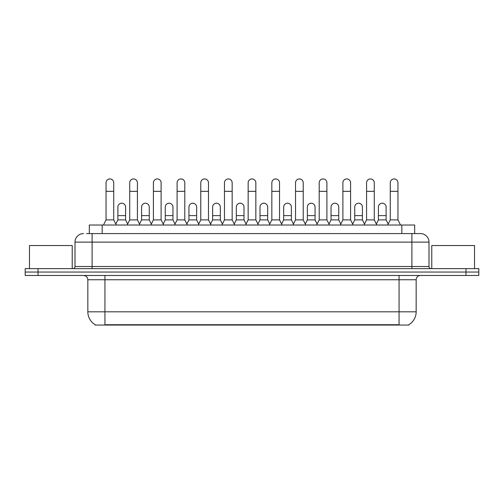 <?xml version="1.0" encoding="UTF-8"?>
<svg xmlns="http://www.w3.org/2000/svg" width="504" height="504" viewBox="0 0 504 504"><rect width="100%" height="100%" fill="white"/><g stroke="black" fill="none" stroke-linecap="round" stroke-linejoin="round"><path stroke-width="0.76" d="M89.334 233.572L89.334 225.023L414.666 225.023L414.666 233.572M408.901 324.645L408.901 325.061L95.098 325.061L95.098 324.645M95.225 324.721A14.963 14.963 0 0 1 87.835 311.812L104.933 311.812L104.933 324.721L399.067 324.721L399.067 311.812L416.165 311.812L416.165 279.745A4.278 4.278 0 0 1 420.443 275.474M87.835 311.812L87.835 279.745C87.576 277.15 86.153 275.726 83.557 275.474M408.776 324.721A14.963 14.963 0 0 0 416.165 311.812M38.027 268.632L478.8 268.632L478.8 272.053L25.2 272.053L25.2 275.474L38.027 275.474L38.027 272.053L25.2 272.053L25.2 268.632L38.027 268.632L38.027 272.053L478.8 272.053L478.8 275.474L38.027 275.474M86.745 233.572L420.311 233.572M86.549 233.572L92.106 233.572L92.106 242.122L75.008 242.122L75.008 266.49A2.136 2.136 0 0 1 72.866 268.632M83.557 233.572A8.549 8.549 0 0 0 75.008 242.122M420.443 233.572A8.549 8.549 0 0 1 428.992 242.122L428.992 266.49C429.106 267.781 429.824 268.493 431.134 268.632M103.478 225.023L106.042 219.895L113.74 219.895L116.304 225.023M113.74 219.895L113.74 182.782A3.849 3.849 0 0 0 109.891 178.939A3.849 3.849 0 0 1 110.137 178.945M106.042 219.895L106.042 191.337L113.74 191.337M106.042 191.337L106.042 182.782A3.849 3.849 0 0 1 109.891 178.939M115.813 224.041L117.886 219.895L125.584 219.895L127.657 224.041M125.584 219.895L125.584 207.068A3.849 3.849 0 0 0 121.974 203.225A3.849 3.849 0 0 1 125.584 207.068M117.886 219.895L117.886 215.618L125.584 215.618M117.886 215.618L117.886 207.068A3.849 3.849 0 0 1 121.974 203.225M127.165 225.023L129.73 219.895L137.422 219.895L139.992 225.023M137.422 219.895L137.422 182.782A3.849 3.849 0 0 0 133.579 178.939A3.849 3.849 0 0 1 133.818 178.945M129.73 219.895L129.73 191.337L137.422 191.337M129.73 191.337L129.73 182.782A3.849 3.849 0 0 1 133.579 178.939M150.847 225.023L153.411 219.895L161.11 219.895L163.674 225.023M161.11 219.895L161.11 182.782A3.849 3.849 0 0 0 157.261 178.939A3.849 3.849 0 0 1 157.5 178.945M153.411 219.895L153.411 191.337L161.11 191.337M153.411 191.337L153.411 182.782A3.849 3.849 0 0 1 157.261 178.939M174.535 225.023L177.099 219.895L184.792 219.895L187.356 225.023M184.792 219.895L184.792 182.782A3.849 3.849 0 0 0 180.949 178.939A3.849 3.849 0 0 1 181.188 178.945M177.099 219.895L177.099 191.337L184.792 191.337M177.099 191.337L177.099 182.782A3.849 3.849 0 0 1 180.949 178.939M198.217 225.023L200.781 219.895L208.48 219.895L211.044 225.023M208.48 219.895L208.48 182.782A3.849 3.849 0 0 0 204.63 178.939A3.849 3.849 0 0 1 204.87 178.945M200.781 219.895L200.781 191.337L208.48 191.337M200.781 191.337L200.781 182.782A3.849 3.849 0 0 1 204.63 178.939M139.501 224.041L141.574 219.895L149.266 219.895L151.339 224.041M149.266 219.895L149.266 207.068A3.849 3.849 0 0 0 145.662 203.225A3.849 3.849 0 0 1 149.266 207.068M141.574 219.895L141.574 215.618L149.266 215.618M141.574 215.618L141.574 207.068A3.849 3.849 0 0 1 145.662 203.225M163.183 224.041L165.255 219.895L172.954 219.895L175.027 224.041M172.954 219.895L172.954 207.068A3.849 3.849 0 0 0 169.344 203.225A3.849 3.849 0 0 1 172.954 207.068M165.255 219.895L165.255 215.618L172.954 215.618M165.255 215.618L165.255 207.068A3.849 3.849 0 0 1 169.344 203.225M186.864 224.041L188.943 219.895L196.636 219.895L198.708 224.041M196.636 219.895L196.636 207.068A3.849 3.849 0 0 0 193.032 203.225A3.849 3.849 0 0 1 196.636 207.068M188.943 219.895L188.943 215.618L196.636 215.618M188.943 215.618L188.943 207.068A3.849 3.849 0 0 1 193.032 203.225M72.23 268.632L72.23 245.542L29.478 245.542L29.478 268.632M474.522 268.632L474.522 245.542L431.771 245.542L431.771 268.632M221.905 225.023L224.469 219.895L232.161 219.895L234.725 225.023M232.161 219.895L232.161 182.782A3.849 3.849 0 0 0 228.318 178.939A3.849 3.849 0 0 1 228.558 178.945M224.469 219.895L224.469 191.337L232.161 191.337M224.469 191.337L224.469 182.782A3.849 3.849 0 0 1 228.318 178.939M245.587 225.023L248.151 219.895L255.849 219.895L258.413 225.023M255.849 219.895L255.849 182.782A3.849 3.849 0 0 0 252 178.939A3.849 3.849 0 0 1 252.239 178.945M248.151 219.895L248.151 191.337L255.849 191.337M248.151 191.337L248.151 182.782A3.849 3.849 0 0 1 252 178.939M269.275 225.023L271.839 219.895L279.531 219.895L282.095 225.023M279.531 219.895L279.531 182.782A3.849 3.849 0 0 0 275.682 178.939A3.849 3.849 0 0 1 275.927 178.945M271.839 219.895L271.839 191.337L279.531 191.337M271.839 191.337L271.839 182.782A3.849 3.849 0 0 1 275.682 178.939M210.552 224.041L212.625 219.895L220.324 219.895L222.396 224.041M220.324 219.895L220.324 207.068A3.849 3.849 0 0 0 216.714 203.225A3.849 3.849 0 0 1 220.324 207.068M212.625 219.895L212.625 215.618L220.324 215.618M212.625 215.618L212.625 207.068A3.849 3.849 0 0 1 216.714 203.225M234.234 224.041L236.313 219.895L244.005 219.895L246.078 224.041M244.005 219.895L244.005 207.068A3.849 3.849 0 0 0 240.402 203.225A3.849 3.849 0 0 1 244.005 207.068M236.313 219.895L236.313 215.618L244.005 215.618M236.313 215.618L236.313 207.068A3.849 3.849 0 0 1 240.402 203.225M257.922 224.041L259.995 219.895L267.687 219.895L269.766 224.041M267.687 219.895L267.687 207.068A3.849 3.849 0 0 0 264.083 203.225A3.849 3.849 0 0 1 267.687 207.068M259.995 219.895L259.995 215.618L267.687 215.618M259.995 215.618L259.995 207.068A3.849 3.849 0 0 1 264.083 203.225M292.956 225.023L295.52 219.895L303.219 219.895L305.783 225.023M303.219 219.895L303.219 182.782A3.849 3.849 0 0 0 299.37 178.939A3.849 3.849 0 0 1 299.609 178.945M295.52 219.895L295.52 191.337L303.219 191.337M295.52 191.337L295.52 182.782A3.849 3.849 0 0 1 299.37 178.939M316.644 225.023L319.208 219.895L326.901 219.895L329.465 225.023M326.901 219.895L326.901 182.782A3.849 3.849 0 0 0 323.051 178.939A3.849 3.849 0 0 1 323.297 178.945M319.208 219.895L319.208 191.337L326.901 191.337M319.208 191.337L319.208 182.782A3.849 3.849 0 0 1 323.051 178.939M340.326 225.023L342.89 219.895L350.589 219.895L353.153 225.023M350.589 219.895L350.589 182.782A3.849 3.849 0 0 0 346.739 178.939A3.849 3.849 0 0 1 346.979 178.945M342.89 219.895L342.89 191.337L350.589 191.337M342.89 191.337L342.89 182.782A3.849 3.849 0 0 1 346.739 178.939M364.008 225.023L366.578 219.895L374.27 219.895L376.834 225.023M374.27 219.895L374.27 182.782A3.849 3.849 0 0 0 370.421 178.939A3.849 3.849 0 0 1 370.667 178.945M366.578 219.895L366.578 191.337L374.27 191.337M366.578 191.337L366.578 182.782A3.849 3.849 0 0 1 370.421 178.939M387.696 225.023L390.26 219.895L397.958 219.895L400.522 225.023M397.958 219.895L397.958 182.782A3.849 3.849 0 0 0 394.109 178.939A3.849 3.849 0 0 1 394.349 178.945M390.26 219.895L390.26 191.337L397.958 191.337M390.26 191.337L390.26 182.782A3.849 3.849 0 0 1 394.109 178.939M281.604 224.041L283.676 219.895L291.375 219.895L293.448 224.041M291.375 219.895L291.375 207.068A3.849 3.849 0 0 0 287.771 203.225A3.849 3.849 0 0 1 291.375 207.068M283.676 219.895L283.676 215.618L291.375 215.618M283.676 215.618L283.676 207.068A3.849 3.849 0 0 1 287.771 203.225M305.292 224.041L307.364 219.895L315.057 219.895L317.136 224.041M315.057 219.895L315.057 207.068A3.849 3.849 0 0 0 311.453 203.225A3.849 3.849 0 0 1 315.057 207.068M307.364 219.895L307.364 215.618L315.057 215.618M307.364 215.618L307.364 207.068A3.849 3.849 0 0 1 311.453 203.225M328.973 224.041L331.046 219.895L338.745 219.895L340.817 224.041M338.745 219.895L338.745 207.068A3.849 3.849 0 0 0 335.141 203.225A3.849 3.849 0 0 1 338.745 207.068M331.046 219.895L331.046 215.618L338.745 215.618M331.046 215.618L331.046 207.068A3.849 3.849 0 0 1 335.141 203.225M352.661 224.041L354.734 219.895L362.426 219.895L364.499 224.041M362.426 219.895L362.426 207.068A3.849 3.849 0 0 0 358.823 203.225A3.849 3.849 0 0 1 362.426 207.068M354.734 219.895L354.734 215.618L362.426 215.618M354.734 215.618L354.734 207.068A3.849 3.849 0 0 1 358.823 203.225M376.343 224.041L378.416 219.895L386.114 219.895L388.187 224.041M386.114 219.895L386.114 207.068A3.849 3.849 0 0 0 382.505 203.225A3.849 3.849 0 0 1 386.114 207.068M378.416 219.895L378.416 215.618L386.114 215.618M378.416 215.618L378.416 207.068A3.849 3.849 0 0 1 382.505 203.225M397.36 325.061L397.36 324.645M106.64 325.061L106.64 324.645M102.161 233.572L102.161 225.023M401.839 233.572L401.839 225.023M399.067 275.474L399.067 279.745L87.835 279.745M416.165 279.745L399.067 279.745L399.067 311.812L104.933 311.812L104.933 275.474M465.973 275.474L465.973 268.632M92.106 268.632L92.106 266.49L428.992 266.49M75.008 266.49L92.106 266.49L92.106 242.122L411.894 242.122L411.894 268.632M428.992 242.122L411.894 242.122L411.894 233.572"/></g></svg>
